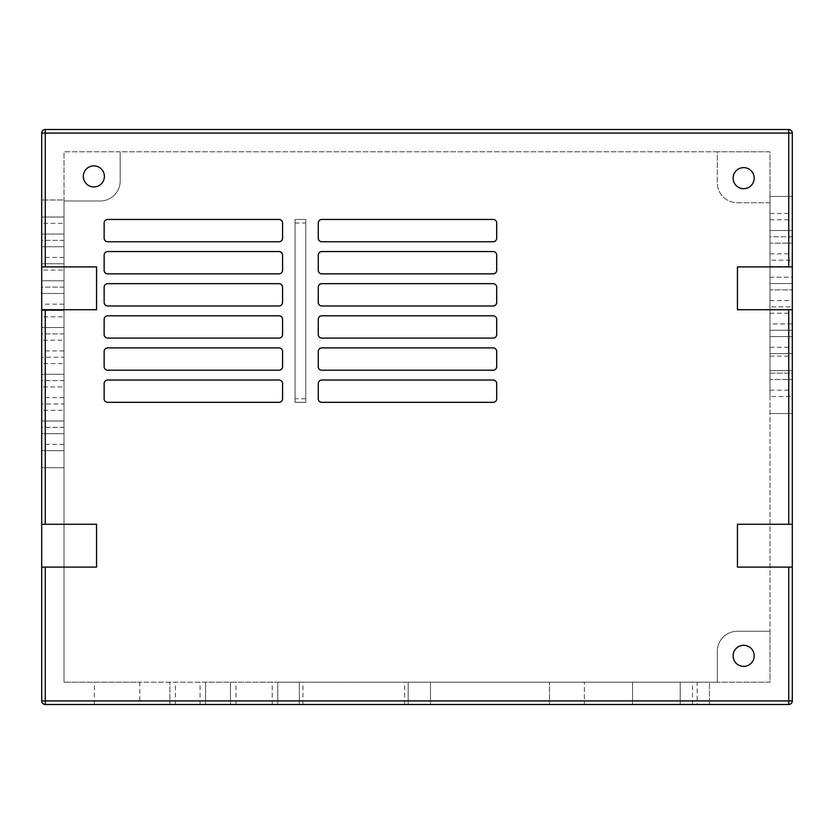 <?xml version="1.0" encoding="UTF-8"?>
<svg xmlns="http://www.w3.org/2000/svg" width="834" height="834" viewBox="0 0 834 834"><rect width="100%" height="100%" fill="white"/><g stroke="black" fill="none" stroke-linecap="round" stroke-linejoin="round"><path stroke-width="0.63" stroke-dasharray="4.17 3.13" d="M63.999 223.356L63.999 257.425L63.999 240.39L41.7 240.39L41.7 257.425L41.7 223.356L41.7 240.39L63.999 240.39L63.999 223.356L41.7 223.356M63.999 270.091L63.999 304.16L63.999 287.125L41.7 287.125L41.7 304.16L41.7 270.091L41.7 287.125L63.999 287.125L63.999 270.091L41.7 270.091M63.999 316.826L63.999 350.895L63.999 333.861L41.7 333.861L41.7 350.895L41.7 316.826L41.7 333.861L63.999 333.861L63.999 316.826L41.7 316.826M41.7 403.958L41.7 386.924L41.7 403.958L41.7 386.924L41.7 403.958L63.999 403.958L63.999 386.924L41.7 386.924L63.999 386.924L63.999 420.993L63.999 386.924L63.999 420.993L63.999 403.958L41.7 403.958M41.7 357.223L41.7 340.189L41.7 357.223L41.7 340.189L41.7 357.223L63.999 357.223L63.999 340.189L41.7 340.189L63.999 340.189L63.999 374.257L63.999 340.189L63.999 374.257L63.999 357.223L41.7 357.223M41.7 310.488L41.7 327.522L41.7 293.453L41.7 310.488L41.7 293.453L41.7 310.488L63.999 310.488L63.999 293.453L41.7 293.453L63.999 293.453L63.999 327.522L63.999 293.453L63.999 327.522L63.999 310.488L41.7 310.488M63.999 410.297L63.999 444.355L63.999 427.331L41.7 427.331L41.7 444.355L41.7 410.297L41.7 427.331L63.999 427.331L63.999 410.297L41.7 410.297M63.999 363.561L63.999 397.62L63.999 380.596L41.7 380.596L41.7 397.62L41.7 363.561L41.7 380.596L63.999 380.596L63.999 363.561L41.7 363.561M792.3 236.814L770.001 236.814L770.001 219.78L770.001 253.849L770.001 236.814L792.3 236.814L792.3 253.849L792.3 219.78L792.3 230.486L770.001 230.486L770.001 213.452L770.001 277.201L792.3 277.201L792.3 243.142L792.3 277.201L770.001 277.201L770.001 260.166L770.001 323.915L792.3 323.915L792.3 289.857L792.3 323.915L770.001 323.915L770.001 306.891L770.001 370.64L792.3 370.64L792.3 353.606L792.3 370.64L770.001 370.64L770.001 353.606L770.001 631.255L770.001 151.809L63.999 151.809L63.999 234.052L63.999 217.028L41.7 217.028L41.7 199.993L41.7 217.028L41.7 199.993L41.7 217.028L63.999 217.028L63.999 234.052L63.999 200.984L63.999 682.191L63.999 200.984L100.216 200.984A19.985 19.985 0 0 0 120.2 180.999L120.2 151.809L717.313 151.809L717.313 182.761A19.985 19.985 0 0 0 737.298 202.745L770.001 202.745L770.001 213.452L770.001 196.417L770.001 202.745L770.001 196.417L792.3 196.417L792.3 213.452L792.3 133.075A3.565 3.565 0 0 0 788.735 129.51L45.265 129.51A3.565 3.565 0 0 0 41.7 133.075L41.7 700.925A3.565 3.565 0 0 0 45.265 704.49L139.799 704.49L139.799 682.191L63.999 682.191L717.313 682.191L717.313 651.239A19.985 19.985 0 0 1 737.298 631.255A19.985 19.985 0 0 0 717.313 651.239L717.313 682.191L709.463 682.191L709.463 704.49L709.463 682.191L408.18 682.191L408.18 704.49L408.18 682.191L277.753 682.191L277.753 704.49L277.753 682.191L205.581 682.191L205.581 704.49L205.581 682.191L139.799 682.191M41.7 246.728L41.7 280.787L41.7 246.728L41.7 263.752L41.7 246.728L63.999 246.728L41.7 246.728M41.7 433.659L41.7 467.728L41.7 433.659L41.7 450.694L41.7 433.659L63.999 433.659L41.7 433.659M63.999 450.694L63.999 467.728L63.999 433.659L63.999 467.728L63.999 450.694L41.7 450.694L63.999 450.694M63.999 263.752L63.999 280.787L63.999 246.728L63.999 280.787L63.999 263.752L41.7 263.752L63.999 263.752M770.001 631.255L737.298 631.255L770.001 631.255L770.001 682.191L717.313 682.191L770.001 682.191L770.001 631.255M493.123 241.745A3.565 3.565 0 0 0 496.699 238.17L496.699 223.012A3.565 3.565 0 0 0 493.123 219.436L321.83 219.436A3.565 3.565 0 0 0 318.265 223.012L318.265 238.17A3.565 3.565 0 0 0 321.83 241.745L493.123 241.745M279.015 241.745A3.565 3.565 0 0 0 282.58 238.17L282.58 223.012A3.565 3.565 0 0 0 279.015 219.436L107.722 219.436A3.565 3.565 0 0 0 104.146 223.012L104.146 238.17A3.565 3.565 0 0 0 107.722 241.745L279.015 241.745M493.123 273.865A3.565 3.565 0 0 0 496.699 270.289L496.699 255.121A3.565 3.565 0 0 0 493.123 251.555L321.83 251.555A3.565 3.565 0 0 0 318.265 255.121L318.265 270.289A3.565 3.565 0 0 0 321.83 273.865L493.123 273.865M279.015 273.865A3.565 3.565 0 0 0 282.58 270.289L282.58 255.121A3.565 3.565 0 0 0 279.015 251.555L107.722 251.555A3.565 3.565 0 0 0 104.146 255.121L104.146 270.289A3.565 3.565 0 0 0 107.722 273.865L279.015 273.865M493.123 305.974A3.565 3.565 0 0 0 496.699 302.408L496.699 287.24A3.565 3.565 0 0 0 493.123 283.675L321.83 283.675A3.565 3.565 0 0 0 318.265 287.24L318.265 302.408A3.565 3.565 0 0 0 321.83 305.974L493.123 305.974M279.015 305.974A3.565 3.565 0 0 0 282.58 302.408L282.58 287.24A3.565 3.565 0 0 0 279.015 283.675L107.722 283.675A3.565 3.565 0 0 0 104.146 287.24L104.146 302.408A3.565 3.565 0 0 0 107.722 305.974L279.015 305.974M104.146 334.528A3.565 3.565 0 0 0 107.722 338.093L279.015 338.093A3.565 3.565 0 0 0 282.58 334.528L282.58 319.359A3.565 3.565 0 0 0 279.015 315.794L107.722 315.794A3.565 3.565 0 0 0 104.146 319.359L104.146 334.528M104.146 398.756A3.565 3.565 0 0 0 107.722 402.332L279.015 402.332A3.565 3.565 0 0 0 282.58 398.756L282.58 383.598A3.565 3.565 0 0 0 279.015 380.023L107.722 380.023A3.565 3.565 0 0 0 104.146 383.598L104.146 398.756M282.58 351.479A3.565 3.565 0 0 0 279.015 347.903L107.722 347.903A3.565 3.565 0 0 0 104.146 351.479L104.146 366.647A3.565 3.565 0 0 0 107.722 370.213L279.015 370.213A3.565 3.565 0 0 0 282.58 366.647L282.58 351.479M321.83 315.794A3.565 3.565 0 0 0 318.265 319.359L318.265 334.528A3.565 3.565 0 0 0 321.83 338.093L493.123 338.093A3.565 3.565 0 0 0 496.699 334.528L496.699 319.359A3.565 3.565 0 0 0 493.123 315.794L321.83 315.794M321.83 347.903A3.565 3.565 0 0 0 318.265 351.479L318.265 366.647A3.565 3.565 0 0 0 321.83 370.213L493.123 370.213A3.565 3.565 0 0 0 496.699 366.647L496.699 351.479A3.565 3.565 0 0 0 493.123 347.903L321.83 347.903M318.265 398.756A3.565 3.565 0 0 0 321.83 402.332L493.123 402.332A3.565 3.565 0 0 0 496.699 398.756L496.699 383.598A3.565 3.565 0 0 0 493.123 380.023L321.83 380.023A3.565 3.565 0 0 0 318.265 383.598L318.265 398.756M295.069 398.756L295.069 219.436L305.776 219.436L305.776 402.332L295.069 402.332L305.776 402.332L305.776 219.436L295.069 219.436L295.069 402.332L295.069 398.756L305.776 398.756M770.001 353.606L792.3 353.606L770.001 353.606L770.001 336.571L770.001 353.606L792.3 353.606L792.3 336.571L792.3 700.925A3.565 3.565 0 0 1 788.735 704.49L697.151 704.49L697.151 682.191M792.3 283.529L792.3 266.494L792.3 300.563L792.3 283.529L770.001 283.529L770.001 300.563L770.001 266.494L770.001 283.529L792.3 283.529M792.3 196.417L770.001 196.417L770.001 151.809L717.313 151.809L717.313 182.761A19.985 19.985 0 0 0 737.298 202.745L770.001 202.745L770.001 230.486L792.3 230.486L792.3 213.452L792.3 353.606M792.3 330.243L792.3 347.278L792.3 313.209L792.3 330.243L770.001 330.243L770.001 313.209L770.001 347.278L770.001 330.243L792.3 330.243M792.3 373.142L792.3 356.108L792.3 373.142L770.001 373.142L770.001 356.108L770.001 390.176L770.001 373.142L792.3 373.142M770.001 260.166L770.001 243.142L792.3 243.142L770.001 243.142L770.001 260.166L792.3 260.166M770.001 306.891L770.001 289.857L792.3 289.857L770.001 289.857L770.001 306.891L792.3 306.891M770.001 396.504L770.001 379.47L792.3 379.47L770.001 379.47L770.001 396.504L792.3 396.504M754.186 655.847A10.54 10.54 0 0 0 738.382 646.715A10.54 10.54 0 0 0 738.382 664.969A10.54 10.54 0 0 0 754.186 655.847M754.186 178.153A10.54 10.54 0 0 0 738.382 169.031A10.54 10.54 0 0 0 738.382 187.285A10.54 10.54 0 0 0 754.186 178.153M104.396 176.401A10.54 10.54 0 0 0 88.592 167.28A10.54 10.54 0 0 0 88.592 185.523A10.54 10.54 0 0 0 104.396 176.401M770.001 356.108L792.3 356.108M770.001 390.176L792.3 390.176M770.001 313.209L792.3 313.209M770.001 347.278L792.3 347.278M770.001 213.452L792.3 213.452M770.001 336.571L792.3 336.571L770.001 336.571M770.001 300.563L792.3 300.563M770.001 266.494L792.3 266.494M770.001 253.849L792.3 253.849M770.001 219.78L792.3 219.78M770.001 413.528L792.3 413.528L770.001 413.528M139.799 704.49L169.896 704.49L169.896 682.191L169.896 704.49L430.49 704.49L430.49 682.191L430.49 704.49L549.502 704.49L549.502 682.191L549.502 704.49L584.384 704.49L584.384 682.191L584.384 704.49L632.558 704.49L632.558 682.191L632.558 704.49L697.151 704.49M230.465 704.49L230.465 682.191L230.465 704.49M680.2 704.49L680.2 682.191L680.2 704.49M299.343 704.49L299.343 682.191L299.343 704.49M94.346 704.49L94.346 682.191M63.999 200.984L63.999 151.809L120.2 151.809L120.2 180.999A19.985 19.985 0 0 1 100.216 200.984L63.999 200.984L63.999 199.993L41.7 199.993L63.999 199.993L63.999 200.984M792.3 309.727L737.444 309.727M792.3 266.901L737.444 266.901M792.3 567.099L737.444 567.099M792.3 524.273L737.444 524.273M41.7 524.273L96.556 524.273M41.7 567.099L96.556 567.099M41.7 266.901L96.556 266.901M41.7 309.727L96.556 309.727M63.999 234.052L41.7 234.052L63.999 234.052M63.999 397.62L41.7 397.62M63.999 444.355L41.7 444.355M63.999 217.028L41.7 217.028L63.999 217.028M63.999 280.787L41.7 280.787L63.999 280.787M63.999 467.728L41.7 467.728L63.999 467.728M63.999 327.522L41.7 327.522L63.999 327.522M63.999 374.257L41.7 374.257L63.999 374.257M63.999 420.993L41.7 420.993L63.999 420.993M63.999 350.895L41.7 350.895M63.999 304.16L41.7 304.16M63.999 257.425L41.7 257.425M175.421 704.49L175.421 682.191M200.045 704.49L200.045 682.191M236.001 704.49L236.001 682.191M272.218 704.49L272.218 682.191M302.909 704.49L302.909 682.191M404.615 704.49L404.615 682.191M692.512 704.49L692.512 682.191M295.069 223.012L305.776 223.012"/><path stroke-width="1.25" d="M41.7 700.925A3.565 3.565 0 0 0 45.265 704.49L45.265 700.925L41.7 700.925L41.7 133.075A3.565 3.565 0 0 1 45.265 129.51L788.735 129.51L788.735 266.901L737.444 266.901L737.444 309.727L792.3 309.727L792.3 524.273L737.444 524.273L737.444 567.099L792.3 567.099L792.3 700.925L788.735 700.925L788.735 567.099M318.265 398.756A3.565 3.565 0 0 0 321.83 402.332L493.123 402.332A3.565 3.565 0 0 0 496.699 398.756L496.699 383.598A3.565 3.565 0 0 0 493.123 380.023L321.83 380.023A3.565 3.565 0 0 0 318.265 383.598L318.265 398.756M321.83 347.903A3.565 3.565 0 0 0 318.265 351.479L318.265 366.647A3.565 3.565 0 0 0 321.83 370.213L493.123 370.213A3.565 3.565 0 0 0 496.699 366.647L496.699 351.479A3.565 3.565 0 0 0 493.123 347.903L321.83 347.903M321.83 315.794A3.565 3.565 0 0 0 318.265 319.359L318.265 334.528A3.565 3.565 0 0 0 321.83 338.093L493.123 338.093A3.565 3.565 0 0 0 496.699 334.528L496.699 319.359A3.565 3.565 0 0 0 493.123 315.794L321.83 315.794M282.58 351.479A3.565 3.565 0 0 0 279.015 347.903L107.722 347.903A3.565 3.565 0 0 0 104.146 351.479L104.146 366.647A3.565 3.565 0 0 0 107.722 370.213L279.015 370.213A3.565 3.565 0 0 0 282.58 366.647L282.58 351.479M104.146 398.756A3.565 3.565 0 0 0 107.722 402.332L279.015 402.332A3.565 3.565 0 0 0 282.58 398.756L282.58 383.598A3.565 3.565 0 0 0 279.015 380.023L107.722 380.023A3.565 3.565 0 0 0 104.146 383.598L104.146 398.756M104.146 334.528A3.565 3.565 0 0 0 107.722 338.093L279.015 338.093A3.565 3.565 0 0 0 282.58 334.528L282.58 319.359A3.565 3.565 0 0 0 279.015 315.794L107.722 315.794A3.565 3.565 0 0 0 104.146 319.359L104.146 334.528M279.015 305.974A3.565 3.565 0 0 0 282.58 302.408L282.58 287.24A3.565 3.565 0 0 0 279.015 283.675L107.722 283.675A3.565 3.565 0 0 0 104.146 287.24L104.146 302.408A3.565 3.565 0 0 0 107.722 305.974L279.015 305.974M493.123 305.974A3.565 3.565 0 0 0 496.699 302.408L496.699 287.24A3.565 3.565 0 0 0 493.123 283.675L321.83 283.675A3.565 3.565 0 0 0 318.265 287.24L318.265 302.408A3.565 3.565 0 0 0 321.83 305.974L493.123 305.974M279.015 273.865A3.565 3.565 0 0 0 282.58 270.289L282.58 255.121A3.565 3.565 0 0 0 279.015 251.555L107.722 251.555A3.565 3.565 0 0 0 104.146 255.121L104.146 270.289A3.565 3.565 0 0 0 107.722 273.865L279.015 273.865M493.123 273.865A3.565 3.565 0 0 0 496.699 270.289L496.699 255.121A3.565 3.565 0 0 0 493.123 251.555L321.83 251.555A3.565 3.565 0 0 0 318.265 255.121L318.265 270.289A3.565 3.565 0 0 0 321.83 273.865L493.123 273.865M279.015 241.745A3.565 3.565 0 0 0 282.58 238.17L282.58 223.012A3.565 3.565 0 0 0 279.015 219.436L107.722 219.436A3.565 3.565 0 0 0 104.146 223.012L104.146 238.17A3.565 3.565 0 0 0 107.722 241.745L279.015 241.745M493.123 241.745A3.565 3.565 0 0 0 496.699 238.17L496.699 223.012A3.565 3.565 0 0 0 493.123 219.436L321.83 219.436A3.565 3.565 0 0 0 318.265 223.012L318.265 238.17A3.565 3.565 0 0 0 321.83 241.745L493.123 241.745M754.186 655.847A10.54 10.54 0 0 0 738.382 646.715A10.54 10.54 0 0 0 738.382 664.969A10.54 10.54 0 0 0 754.186 655.847M754.186 178.153A10.54 10.54 0 0 0 738.382 169.031A10.54 10.54 0 0 0 738.382 187.285A10.54 10.54 0 0 0 754.186 178.153M104.396 176.401A10.54 10.54 0 0 0 88.592 167.28A10.54 10.54 0 0 0 88.592 185.523A10.54 10.54 0 0 0 104.396 176.401M41.7 266.901L96.556 266.901L96.556 309.727L41.7 309.727M41.7 524.273L96.556 524.273L96.556 567.099L41.7 567.099M792.3 196.417L792.3 236.814M792.3 309.727L792.3 133.075A3.565 3.565 0 0 0 788.735 129.51M792.3 524.273L792.3 567.099M792.3 266.901L788.735 266.901M45.265 704.49L788.735 704.49A3.565 3.565 0 0 0 792.3 700.925M45.265 266.901L45.265 133.075L792.3 133.075M45.265 524.273L45.265 309.727M788.735 704.49L788.735 700.925L45.265 700.925L45.265 567.099M788.735 524.273L788.735 309.727M45.265 129.51L45.265 133.075L41.7 133.075"/></g></svg>
